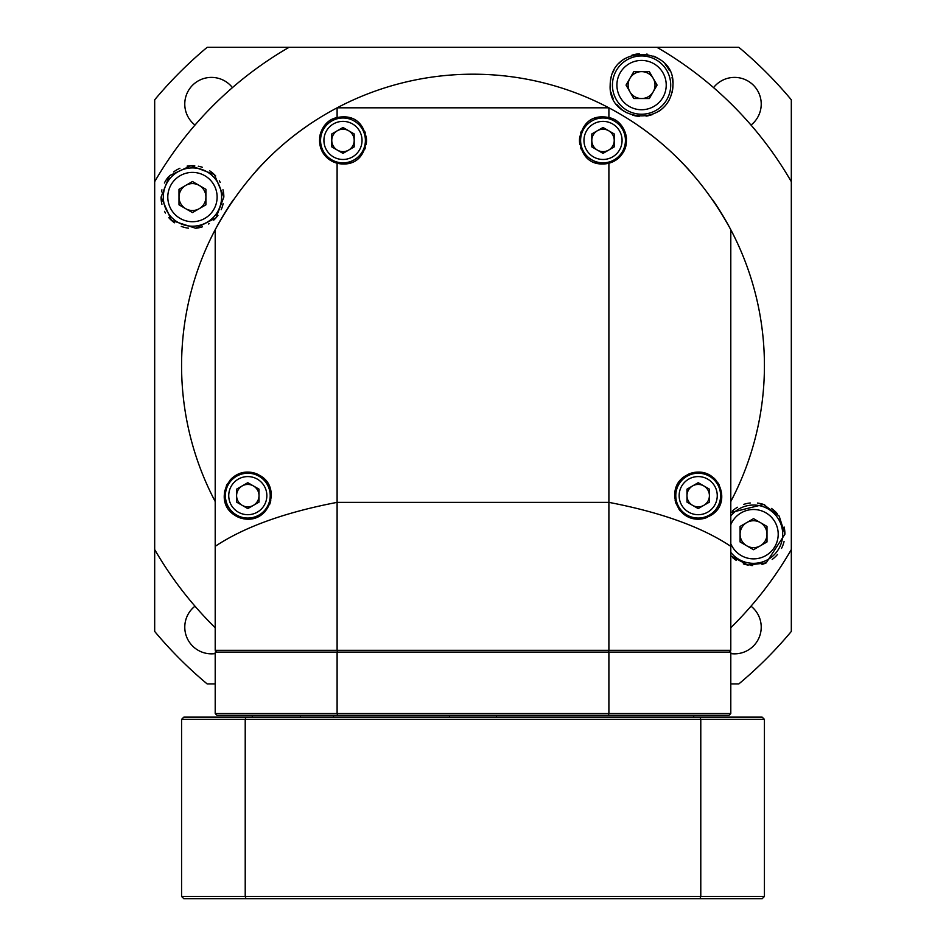 <?xml version="1.0" encoding="UTF-8"?>
<svg xmlns="http://www.w3.org/2000/svg" width="946" height="946" viewBox="0 0 946 946"><rect width="100%" height="100%" fill="white"/><g stroke="black" fill="none" stroke-linecap="round" stroke-linejoin="round"><path stroke-width="1.42" d="M179.007 189.295L192.464 181.526L205.909 189.295L205.909 204.821L192.464 212.59L179.007 204.821L179.007 189.295M192.464 226.2A29.137 29.137 0 0 0 221.601 197.052A29.137 29.137 0 0 0 192.464 167.915A29.137 29.137 0 0 0 163.315 197.052A29.137 29.137 0 0 0 192.464 226.2M179.007 197.052A13.445 13.445 0 0 1 199.18 185.404A13.445 13.445 0 0 1 192.464 210.509A13.445 13.445 0 0 1 179.007 197.052M612.677 118.96A23.544 23.544 0 0 0 608.893 117.635L608.893 107.82A291.427 291.427 0 0 0 337.107 107.82L608.893 107.82C660.793 135.219 701.424 175.861 730.797 229.724A291.427 291.427 0 0 1 730.797 501.522L730.797 229.724A291.427 291.427 0 0 0 712.362 199.381M690.533 171.699A291.427 291.427 0 0 0 674.155 154.766M665.523 146.855A291.427 291.427 0 0 0 637.935 125.369M308.077 125.357A291.427 291.427 0 0 0 280.501 146.831M272.046 154.576A291.427 291.427 0 0 0 255.479 171.687M233.65 199.37A291.427 291.427 0 0 0 215.203 501.522M649.334 71.636L657.092 85.081L649.334 98.526L633.796 98.526L626.039 85.081L633.796 71.636L649.334 71.636M612.429 85.081A29.137 29.137 0 0 0 641.565 114.218A29.137 29.137 0 0 0 670.714 85.081A29.137 29.137 0 0 0 641.565 55.944A29.137 29.137 0 0 0 612.429 85.081M641.565 71.636A13.445 13.445 0 0 1 653.213 91.809A13.445 13.445 0 0 1 628.12 85.081A13.445 13.445 0 0 1 641.565 71.636M730.797 627.73A367.639 367.639 0 0 0 791.317 549.555L791.317 181.691A367.639 367.639 0 0 0 656.926 47.3L289.074 47.3A367.639 367.639 0 0 0 154.683 181.691L154.683 549.555A367.639 367.639 0 0 0 215.203 627.73M672.949 85.081C670.572 129.33 607.663 122.72 610.182 85.081C610.454 42.629 675.55 46.165 672.949 85.081A31.384 31.384 0 0 1 672.027 92.649M161.08 197.052L169.511 175.637L190.891 165.716L214.328 174.549L223.847 197.052L215.972 217.852L195.692 228.27L171.486 220.406L161.08 197.052A31.384 31.384 0 0 0 161.92 204.301M730.797 555.81L747.789 565.046L766.177 562.917L784.92 534.194A31.384 31.384 0 0 0 784.092 526.981M730.797 512.566L763.505 504.431L779.173 516.078L784.92 534.194M610.986 92.14A31.384 31.384 0 0 0 613.245 98.585M616.745 104.285A31.384 31.384 0 0 0 621.274 109.015M622.61 110.091A31.384 31.384 0 0 0 626.654 112.692M632.732 115.199A31.384 31.384 0 0 0 639.283 116.382M646.047 116.145A31.384 31.384 0 0 0 652.728 114.407M659.102 111.108A31.384 31.384 0 0 0 664.754 106.236M668.857 100.583A31.384 31.384 0 0 0 669.224 99.921M672.843 82.538A31.384 31.384 0 0 0 672.038 77.56M669.413 70.607A31.384 31.384 0 0 0 665.322 64.565M659.965 59.657A31.384 31.384 0 0 0 653.674 56.133M647.62 54.289A31.384 31.384 0 0 0 646.674 54.111M639.283 53.78A31.384 31.384 0 0 0 631.893 55.223M624.88 58.498A31.384 31.384 0 0 0 618.79 63.488M614.072 69.933A31.384 31.384 0 0 0 612.925 72.263M611.151 77.324A31.384 31.384 0 0 0 610.182 85.081M164.521 211.36A31.384 31.384 0 0 0 165.455 213.039M168.802 217.675A31.384 31.384 0 0 0 174.502 222.795M181.265 226.378A31.384 31.384 0 0 0 188.502 228.187M195.692 228.27A31.384 31.384 0 0 0 202.456 226.804M208.534 224.013A31.384 31.384 0 0 0 209.149 223.634M213.725 220.134A31.384 31.384 0 0 0 217.958 215.345M221.163 209.752A31.384 31.384 0 0 0 223.15 203.603M223.847 197.052A31.384 31.384 0 0 0 222.972 189.72M220.241 182.46A31.384 31.384 0 0 0 219.33 180.84M215.712 175.98A31.384 31.384 0 0 0 209.669 170.812M202.468 167.312A31.384 31.384 0 0 0 198.305 166.224M194.758 165.751A31.384 31.384 0 0 0 187.095 166.129M179.906 168.293A31.384 31.384 0 0 0 173.556 171.995M168.317 176.997A31.384 31.384 0 0 0 164.391 183.027M161.92 189.827A31.384 31.384 0 0 0 161.518 191.813M732.5 557.466A31.384 31.384 0 0 0 736.154 560.316M743.296 563.851A31.384 31.384 0 0 0 747.588 564.999M750.958 565.471A31.384 31.384 0 0 0 752.685 565.566M762.003 564.407A31.384 31.384 0 0 0 765.775 563.095M772.173 559.441A31.384 31.384 0 0 0 777.482 554.486M781.514 548.42A31.384 31.384 0 0 0 784.057 541.538M777.174 513.536A31.384 31.384 0 0 0 771.463 508.428M764.675 504.845A31.384 31.384 0 0 0 757.439 503.047M750.261 502.976A31.384 31.384 0 0 0 743.509 504.455M737.442 507.245A31.384 31.384 0 0 0 732.287 511.1M698.195 506.855A11.21 11.21 0 0 1 692.59 485.937A11.21 11.21 0 0 1 709.405 495.645A11.21 11.21 0 0 1 698.195 506.855M709.405 502.113L698.195 508.581L686.985 502.113L686.985 489.165L698.195 482.697L709.405 489.165L709.405 502.113M698.195 473.225A22.42 22.42 0 0 0 675.787 495.645A22.42 22.42 0 0 0 698.195 518.053A22.42 22.42 0 0 0 720.615 495.645A22.42 22.42 0 0 0 698.195 473.225M764.427 719.362L764.427 896.453L762.18 898.7L183.82 898.7L181.573 896.453L245.215 896.453L245.215 719.362L764.427 719.362L762.18 717.127L183.82 717.127L181.573 719.362L245.215 719.362L245.984 717.127M764.427 896.453L700.785 896.453L700.016 898.7M245.984 898.7L245.215 896.453L700.785 896.453L700.785 719.362L700.016 717.127M181.573 719.362L181.573 896.453M791.317 365.617L791.317 99.803A414.715 414.715 0 0 0 738.814 47.3L207.186 47.3A414.715 414.715 0 0 0 154.683 99.803L154.683 365.617M730.797 683.946L738.814 683.946A414.715 414.715 0 0 0 791.317 631.443L791.317 549.555M154.683 549.555L154.683 631.443A414.715 414.715 0 0 0 207.186 683.946L215.203 683.946M194.982 125.061A26.677 26.677 0 0 1 202.74 78.861A26.677 26.677 0 0 1 232.444 87.611M215.203 653.58A26.677 26.677 0 0 1 194.982 606.185M751.018 606.185A26.677 26.677 0 0 1 730.797 653.58M713.556 87.611A26.677 26.677 0 0 1 761.223 104.072A26.677 26.677 0 0 1 751.018 125.061M591.806 133.954L591.806 146.89L603.016 153.37L614.226 146.89L614.226 133.954L603.016 127.485L591.806 133.954M603.016 118.002A22.42 22.42 0 0 0 580.608 140.422A22.42 22.42 0 0 0 603.016 162.842A22.42 22.42 0 0 0 625.436 140.422A22.42 22.42 0 0 0 603.016 118.002M597.411 150.13A11.21 11.21 0 0 1 603.016 129.212A11.21 11.21 0 0 1 608.621 150.13A11.21 11.21 0 0 1 597.411 150.13M766.993 541.952L753.536 549.721L740.091 541.952L740.091 526.425L753.536 518.656L766.993 526.425L766.993 541.952M730.797 552.405A29.137 29.137 0 0 0 782.685 534.194A29.137 29.137 0 0 0 730.797 515.972M766.993 534.194A13.445 13.445 0 0 1 746.82 545.842A13.445 13.445 0 0 1 753.536 520.738A13.445 13.445 0 0 1 766.993 534.194M247.805 506.855A11.21 11.21 0 0 1 242.2 485.937A11.21 11.21 0 0 1 259.015 495.645A11.21 11.21 0 0 1 247.805 506.855M259.015 502.113L247.805 508.581L236.595 502.113L236.595 489.165L247.805 482.697L259.015 489.165L259.015 502.113M247.805 473.225A22.42 22.42 0 0 0 225.385 495.645A22.42 22.42 0 0 0 247.805 518.053A22.42 22.42 0 0 0 270.213 495.645A22.42 22.42 0 0 0 247.805 473.225M730.797 229.724L730.797 650.316L337.107 650.316L337.107 502.361L608.893 502.361C661.171 512.389 701.814 527.052 730.797 546.35M608.893 117.635L603.016 116.89A23.544 23.544 0 0 1 608.893 117.635C628.132 120.568 636.043 154.092 608.893 163.22L608.893 650.316M702.334 472.468A23.544 23.544 0 0 0 698.195 472.101C723.974 471.297 734.794 515.085 698.195 519.177C671.423 519.555 662.732 475.46 698.195 472.101A23.544 23.544 0 0 0 687.931 474.454M603.016 116.89C572.673 115.601 572.673 165.243 603.016 163.965A23.544 23.544 0 0 0 620.659 156.007M623.816 151.443A23.544 23.544 0 0 0 626.169 144.643M626.489 138.695A23.544 23.544 0 0 0 620.872 125.073M603.016 163.965L608.893 163.22M597.056 117.647A23.544 23.544 0 0 0 594.36 118.534M581.128 131.754A23.544 23.544 0 0 0 580.643 133.126M579.874 136.141A23.544 23.544 0 0 0 579.874 144.703M580.643 147.718A23.544 23.544 0 0 0 581.128 149.09M594.36 162.31A23.544 23.544 0 0 0 597.056 163.197M337.107 502.361L337.107 163.22L342.984 163.965C373.327 165.243 373.327 115.601 342.984 116.89L337.107 117.635L337.107 107.82C285.231 135.195 244.6 175.826 215.203 229.724L215.203 546.35C244.198 527.04 284.829 512.389 337.107 502.361M337.107 650.316L215.203 650.316L215.203 546.35M337.107 163.22C309.898 153.962 317.915 120.591 337.107 117.635A23.544 23.544 0 0 0 334.186 118.593M247.805 519.177C273.985 520.134 283.646 475.46 247.805 472.101C221.719 471.593 211.443 515.239 247.805 519.177A23.544 23.544 0 0 1 242.933 518.668M342.984 116.89A23.544 23.544 0 0 0 337.107 117.635M327.612 122.602A23.544 23.544 0 0 0 326.11 124.009M323.154 127.745A23.544 23.544 0 0 0 319.618 137.56M320.505 147.434A23.544 23.544 0 0 0 320.978 148.77M321.534 150.118A23.544 23.544 0 0 0 342.984 163.965M348.944 163.197A23.544 23.544 0 0 0 351.64 162.31M364.872 149.09A23.544 23.544 0 0 0 365.357 147.718M366.126 144.703A23.544 23.544 0 0 0 366.126 136.141M365.357 133.126A23.544 23.544 0 0 0 364.872 131.754M351.64 118.534A23.544 23.544 0 0 0 348.944 117.647M698.195 519.177A23.544 23.544 0 0 0 707.36 517.32M711.759 514.884A23.544 23.544 0 0 0 717.021 509.776M719.965 504.608A23.544 23.544 0 0 0 721.739 495.491M719.398 485.404A23.544 23.544 0 0 0 718.038 482.968M715.815 480.024A23.544 23.544 0 0 0 713.319 477.6M711.061 475.921A23.544 23.544 0 0 0 706.035 473.449M684.715 476.346A23.544 23.544 0 0 0 679.003 482.011M677.005 485.404A23.544 23.544 0 0 0 675.432 489.661M674.746 493.646A23.544 23.544 0 0 0 674.687 496.615M675.16 500.458A23.544 23.544 0 0 0 676.118 503.78M678.992 509.244A23.544 23.544 0 0 0 680.47 511.124M683.308 513.867A23.544 23.544 0 0 0 687.186 516.445M689.965 517.687A23.544 23.544 0 0 0 694.057 518.81M251.589 518.869A23.544 23.544 0 0 0 262.16 514.293M264.218 512.519A23.544 23.544 0 0 0 265.235 511.455M269.657 504.372A23.544 23.544 0 0 0 270.793 500.694M271.301 497.04A23.544 23.544 0 0 0 271.23 493.422M270.603 489.803A23.544 23.544 0 0 0 269.385 486.268M267.552 482.838A23.544 23.544 0 0 0 261.9 476.796M257.974 474.419A23.544 23.544 0 0 0 247.805 472.101M243.962 472.421A23.544 23.544 0 0 0 238.546 473.993M235.14 475.803A23.544 23.544 0 0 0 229.937 480.32M227.395 483.914A23.544 23.544 0 0 0 226.224 486.232M224.829 490.501A23.544 23.544 0 0 0 224.486 492.393M224.261 495.81A23.544 23.544 0 0 0 224.521 499.145M225.231 502.326A23.544 23.544 0 0 0 227.206 507.032M229.098 509.941A23.544 23.544 0 0 0 241.112 518.207M217.001 650.316L215.203 652.113L337.107 652.113L337.545 650.316M608.455 650.316L608.893 652.113L730.797 652.113L728.999 650.316M337.107 652.113L608.893 652.113L608.893 713.532L337.107 713.532L337.107 652.113M730.797 713.532L608.893 713.532L608.455 715.33L728.999 715.33L730.797 713.532L730.797 652.113M337.545 715.33L337.107 713.532L215.203 713.532L217.001 715.33L608.455 715.33M215.203 652.113L215.203 713.532M496.414 715.33L496.414 717.127M449.587 717.127L449.587 715.33M693.69 717.127L693.69 715.33M252.31 715.33L252.31 717.127M300.39 717.127L300.39 715.33M333.512 715.33L333.512 717.127M331.774 133.954L331.774 146.89L342.984 153.37L354.194 146.89L354.194 133.954L342.984 127.485L331.774 133.954M342.984 118.002A22.42 22.42 0 0 0 320.564 140.422A22.42 22.42 0 0 0 342.984 162.842A22.42 22.42 0 0 0 365.393 140.422A22.42 22.42 0 0 0 342.984 118.002M337.379 150.13A11.21 11.21 0 0 1 342.984 129.212A11.21 11.21 0 0 1 348.589 150.13A11.21 11.21 0 0 1 337.379 150.13M192.464 221.719A24.655 24.655 0 0 0 217.119 197.052A24.655 24.655 0 0 0 192.464 172.397A24.655 24.655 0 0 0 167.797 197.052A24.655 24.655 0 0 0 192.464 221.719M616.91 85.081A24.655 24.655 0 0 0 641.565 109.736A24.655 24.655 0 0 0 666.221 85.081A24.655 24.655 0 0 0 641.565 60.426A24.655 24.655 0 0 0 616.91 85.081M698.195 476.583A19.05 19.05 0 0 0 679.145 495.645A19.05 19.05 0 0 0 698.195 514.695A19.05 19.05 0 0 0 717.257 495.645A19.05 19.05 0 0 0 698.195 476.583M603.016 121.372A19.05 19.05 0 0 0 583.966 140.422A19.05 19.05 0 0 0 603.016 159.472A19.05 19.05 0 0 0 622.078 140.422A19.05 19.05 0 0 0 603.016 121.372M730.797 543.714A24.655 24.655 0 0 0 778.203 534.194A24.655 24.655 0 0 0 730.797 524.663M247.805 476.583A19.05 19.05 0 0 0 228.743 495.645A19.05 19.05 0 0 0 247.805 514.695A19.05 19.05 0 0 0 266.855 495.645A19.05 19.05 0 0 0 247.805 476.583M342.984 121.372A19.05 19.05 0 0 0 323.922 140.422A19.05 19.05 0 0 0 342.984 159.472A19.05 19.05 0 0 0 362.034 140.422A19.05 19.05 0 0 0 342.984 121.372"/></g></svg>
